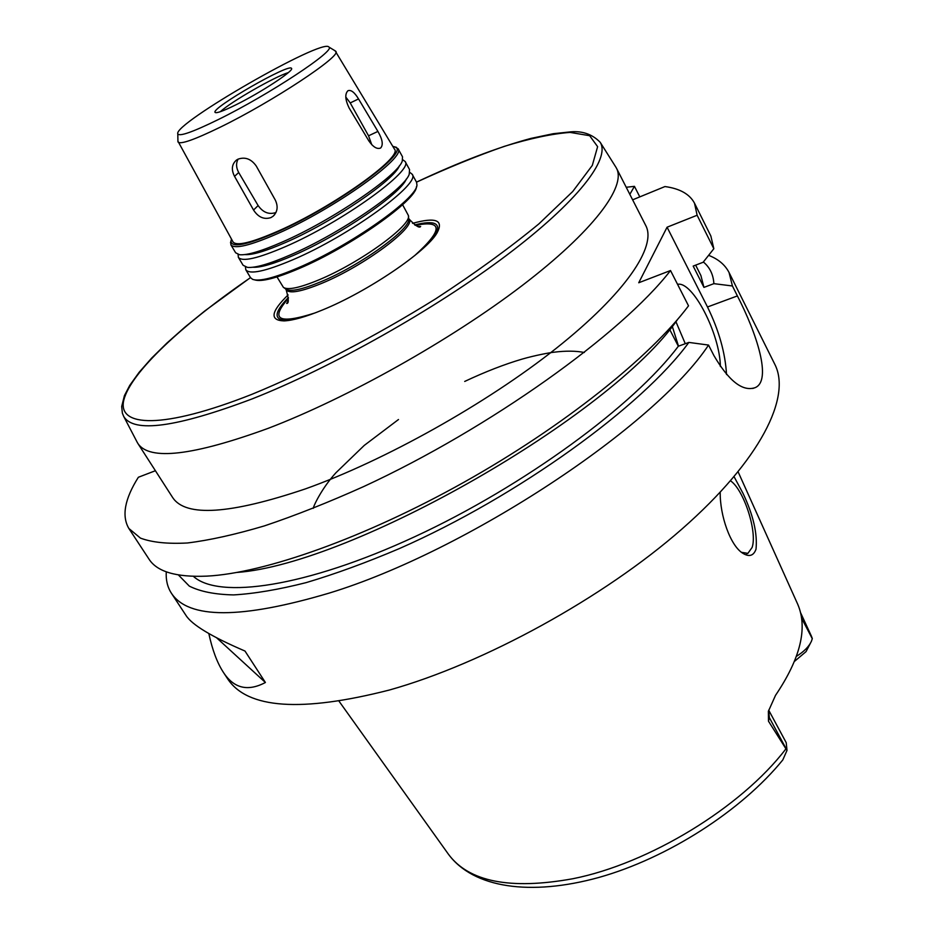 <?xml version="1.0" encoding="UTF-8"?>
<svg xmlns="http://www.w3.org/2000/svg" width="934" height="934" viewBox="0 0 934 934"><rect width="100%" height="100%" fill="white"/><g stroke="black" fill="none" stroke-linecap="round" stroke-linejoin="round"><path stroke-width="1.4" d="M275.95 212.532C268.969 214.832 263.026 212.508 258.123 205.562L238.707 172.521C236.092 167.723 235.893 163.263 238.123 159.107M234.539 176.351C231.13 169.626 231.76 164.209 236.454 160.088L237.983 159.177C245.14 156.655 251.234 158.943 256.266 166.042L275.285 200.039C278.309 206.496 277.561 211.901 273.055 216.256L270.848 217.634C263.983 219.759 258.216 217.225 253.546 210.033L234.539 176.351L238.707 172.521M345.802 97.066L350.227 102.927L368.545 135.792L371.767 144.747M349.129 108.017C345.148 99.716 344.751 93.949 347.95 90.726C351.009 89.571 354.535 92.303 358.539 98.934L377.908 131.425C382.543 139.458 383.442 144.992 380.593 148.039C377.032 149.428 373.11 147.047 368.813 140.859L349.129 108.017M433.154 238.158L435.221 235.205C441.794 223.331 434.94 219.899 414.661 224.919M288.396 297.526C273.849 312.528 273.37 320.175 286.948 320.479L290.532 320.175M283.983 287.754L285.944 289.085C290.322 292.05 302.067 289.575 321.179 281.636C361.306 265.046 412.384 227.814 408.602 218.568L408.438 216.186M277.001 276.931L283.399 287.368C287.824 290.369 299.767 287.824 319.253 279.721C360.15 262.769 412.256 224.837 408.392 215.497L402.589 204.709M254.725 279.908C261.555 281.998 276.359 278.215 299.125 268.537C350.262 246.961 416.926 199.923 416.412 186.695M245.432 266.961L245.817 269.798L250.534 277.69L252.682 279.383C259.418 281.694 274.503 277.877 297.934 267.918C349.818 246.016 417.498 198.277 416.938 184.92L416.564 182.223L412.116 174.179L409.851 172.416M245.817 269.798C249.728 274.759 265.49 271.385 293.089 259.664C349.643 235.625 421.619 183.169 412.116 174.179M252.916 267.241C260.481 267.754 274.001 263.808 293.463 255.391C339.707 235.578 401.025 193.747 406.337 179.013M238.077 254.433L238.368 257.34L243.109 265.279L247.452 267.381C255.239 268.081 269.529 263.937 290.311 254.935C339.311 233.92 404.317 189.474 409.197 174.366L409.559 169.556L405.087 161.465L402.729 159.749M238.368 257.34C242.151 262.092 257.842 258.52 285.442 246.634C341.996 222.257 414.369 170.011 405.087 161.465M244.871 254.573C252.192 255.192 265.851 251.118 285.839 242.373C332.644 222.058 394.872 179.702 399.425 165.703M230.978 240.972L230.873 244.813L235.648 252.787L239.501 254.713C247.066 255.449 261.438 251.176 282.652 241.883C332.107 220.389 397.931 175.545 402.25 161.127L402.531 156.83L398.036 148.693L394.662 146.848M230.873 244.813C234.539 249.343 250.16 245.584 277.748 233.547C334.302 208.831 407.072 156.795 398.036 148.693M231.48 239.116L230.967 241.065C231.363 248.199 246.891 245.117 277.573 231.807C337.372 205.655 411.987 150.678 394.755 146.883L392.794 146.346M177.939 141.197L233.021 241.906C236.465 246.354 251.573 242.712 278.355 231.002C333.053 207.044 403.395 156.76 394.44 149.09L335.108 50.821M178.055 142.05C180.46 144.642 194.447 139.715 220.039 127.281C272.273 101.876 342.463 55.445 335.785 51.347M218.054 119.68C268.829 94.836 336.847 49.864 328.85 47.015C322.86 37.745 172.802 124.035 177.799 133.877C179.386 136.761 192.801 132.033 218.054 119.68M235.788 104.888C260.82 92.583 294.455 70.482 291.536 68.427C290.147 62.613 210.745 108.274 215.065 112.395C216.326 113.563 223.226 111.064 235.788 104.888M288.373 72.56C274.106 77.02 231.27 101.643 220.237 111.741M137.158 442.202L137.94 443.568C149.522 460.836 192.941 455.757 268.198 428.332C347.413 398.082 450.795 340.058 522.071 285.617C593.51 231.083 626.352 186.66 616.557 168.353L615.763 166.988M616.557 168.353L645.803 225.619C656.836 246.389 625.838 293.101 556.139 348.394C486.579 403.581 384.528 460.672 305.348 488.914C230.021 514.307 185.808 517.226 172.72 497.647L137.94 443.568M288.104 294.911C270.825 311.781 269.494 320.444 284.088 320.899C292.914 320.514 305.745 316.859 322.58 309.936C367.389 291.747 426.313 251.818 437.019 232.951C443.977 220.109 435.816 216.91 412.536 223.354M734.089 476.725L742.974 493.28C753.224 514.938 757.579 533.571 756.015 549.192C753.633 555.777 749.29 557.178 742.997 553.383C730.388 545.958 719.869 515.51 720.207 492.3M741.538 552.321L747.889 553.36L752.127 547.441C757.509 531.831 743.884 489.848 730.563 480.847M785.763 749.056C741.094 807.466 649.165 863.635 572.752 878.754C510.197 890.02 468.728 881.813 448.367 854.143C473.246 888.071 530.535 896.348 598.939 877.435C667.565 858.159 741.456 810.794 782.809 759.914L786.977 750.469L768.472 721.176L769.347 717.627L768.705 710.179L786.206 742.647L787 750.341L769.347 717.627L768.32 711.521M796.469 656.31C803.917 651.675 808.891 646.678 811.413 641.308L812.311 638.599L811.436 636.217L800.508 612.552M810.397 643.269L806.042 651.628L794.542 661.33M738.129 471.857L797.776 604.368C807.887 628.068 800.461 658.4 775.512 695.363L768.378 711.299L768.472 721.176M166.275 571.806C165.762 579.991 167.466 587.124 171.389 593.207L186.041 615.506C192.054 624.904 211.703 636.743 244.988 651.045L265.408 682.497C247.743 691.837 233.675 688.358 223.203 672.071C217.143 662.685 212.345 649.854 208.819 633.544M265.408 682.497L216.653 637.829M629.831 194.342L634.443 186.345L639.802 196.887M155.406 470.724L138.36 477.262C124.701 498.931 121.525 516 128.857 528.469L148.985 559.104C157.005 571.748 176.316 577.422 206.893 576.126C264.229 573.207 364.295 538.066 463.883 482.294C563.459 426.523 650.484 356.753 688.521 305.827L670.519 270.533L638.739 282.757L667.074 227.207L697.126 215.252L694.511 203.203C689.689 194.132 679.847 188.586 664.961 186.555L632.633 199.829M697.126 215.252L713.833 248.724L710.856 236.01L694.511 203.203M634.443 186.345L626.224 187.267M713.833 248.724L703.127 262.267L693.18 266.085L703.944 287.392L700.909 275.553L695.643 265.139M703.944 287.392L713.88 283.656C713.331 274.561 709.817 267.334 703.349 261.987M713.88 283.656L732.431 285.979L729.057 272.53C725.088 264.812 718.281 259.08 708.614 255.332M732.431 285.979L737.393 295.926C756.423 332.714 772.301 380.523 755.162 387.645C742.705 391.895 728.94 381.189 713.891 355.539L708.544 345.066L688.86 342.416L678.341 346.222L669.643 329.387M171.389 593.207C188.505 619.23 241.089 619.207 329.142 593.113C466.848 551.188 655.119 426.114 708.544 345.066M223.203 672.071L227.651 678.843C247.417 708.801 301.332 712.537 389.42 690.016C483.859 663.537 603.551 597.853 682.1 528.901C760.848 459.808 791.553 396.752 774.776 364.237L729.057 272.53M685.287 343.712L675.912 321.658M677.559 284.333C692.631 280.76 719.997 333.952 720.371 366.525M678.504 346.164L672.246 326.246M726.524 374.534C725.309 352.982 718.958 330.461 707.493 306.982L667.074 227.207M128.857 528.469L140.45 538.112C151.973 542.421 167.63 544.043 187.419 542.981C209.52 540.261 235.181 534.563 264.415 525.889C295.389 515.498 328.476 502.387 363.688 486.567C489.953 428.181 621.729 333.648 670.519 270.533M178.394 574.947L189.322 586.12C200.191 591.584 214.96 594.514 233.617 594.911C254.433 593.697 278.601 589.611 306.118 582.629C335.259 573.978 366.373 562.607 399.483 548.527C518.172 496.328 642.557 406.068 688.86 342.416M193.385 576.336C218.486 599.453 305.71 587.346 415.058 536.583C524.278 486.007 634.501 404.877 678.341 346.222M237.178 572.425C352.562 564.008 610.778 415.887 677.278 319.895M258.123 205.562L253.546 210.033M350.227 102.927L358.539 98.934M368.545 135.792L377.908 131.425M414.568 255.706C443.02 230.033 443.288 219.899 415.373 225.327M288.384 298.343C269.646 319.743 278.542 324.612 315.05 312.937M288.046 300.853L286.703 303.48C288.968 303.48 288.781 298.927 286.154 289.809C289.4 293.941 301.378 291.735 322.09 283.2C364.003 265.933 416.506 226.787 409.115 219.093C415.653 225.946 419.494 228.398 420.65 226.448L417.708 226.285M250.475 277.596L204.885 310.894L184.792 327.215L166.929 343.047L151.6 358.154L139.119 372.327L129.768 385.357L124.42 395.631L121.689 406.488L122.377 413.19L123.65 416.319C133.457 433.294 176.292 427.492 252.145 398.9C331.22 367.751 435.092 309.201 506.485 255.367C578.053 201.429 610.567 158.675 600.2 142.295L616.043 167.431M250.499 277.643C183.006 324.04 131.04 371.989 123.872 399.857C116.855 427.468 163.018 429.488 251.865 394.335C308.804 370.996 374.429 336.976 435.898 298.693C475.394 272.868 509.731 247.907 538.941 223.833L572.729 191.517L592.308 165.411L597.62 146.661L589.658 135.71L570.09 132.406C552.052 133.76 530.115 138.407 504.278 146.369C476.877 155.931 447.619 167.863 416.529 182.165M812.288 638.704L801.547 618.086M707.493 306.982L737.393 295.926M274.549 214.75L273.09 216.233M409.115 219.093L408.567 218.124M286.154 289.809L285.582 288.839M230.967 241.065L230.5 242.852M394.755 146.883L396.53 147.374M177.799 133.877L177.939 141.781M328.85 47.015L335.61 51.113M123.65 416.319L137.403 442.669M600.2 142.295C591.911 133.831 581.357 130.421 568.549 132.079L553.29 133.702L530.839 138.43C497.483 147.432 459.365 161.991 416.506 182.118M435.221 235.205L437.019 232.951M286.948 320.479L284.088 320.899M741.292 552.169L742.997 553.383M746.733 553.699L747.889 553.36M448.367 854.143L339.112 701.317M752.769 388.462L755.139 387.645M584.334 352.48C575.834 350.834 565.782 350.74 554.166 352.188C550.173 352.55 535.054 355.364 522.211 359.076C504.512 364.283 485.341 371.732 464.712 381.434M398.491 419.518L364.237 445.425L335.913 472.779C321.81 488.167 313.334 506.275 313.287 508.329"/></g></svg>
